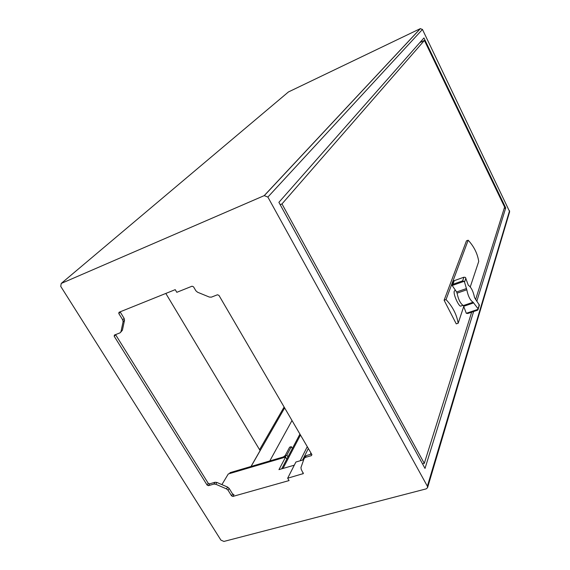 <?xml version="1.0" encoding="UTF-8"?>
<svg xmlns="http://www.w3.org/2000/svg" width="570" height="570" viewBox="0 0 570 570"><rect width="100%" height="100%" fill="white"/><g stroke="black" fill="none" stroke-linecap="round" stroke-linejoin="round"><path stroke-width="0.85" d="M284.109 407.009L259.571 449.709M284.644 407.913L251.099 466.452M291.997 420.518L269.795 460.938M294.291 465.191L278.951 469.63L285.584 457.076L286.796 459.121M303.689 459.755L295.908 462.021L287.665 478.216L289.068 480.574L232.895 496.42L231.541 495.836L228.057 490.193L226.532 488.903L215.773 484.243L213.921 484.065L208.456 485.661L207.11 485.077L114.207 336.272L114.378 335.082L120.149 332.802L120.983 331.662L123.106 321.729L122.714 319.848L118.802 313.536L119.009 312.289L175.225 289.653L176.814 292.31L192.04 286.204L193.529 286.81L195.859 290.764L197.541 292.218L209.354 297.07L211.399 297.141L217.462 294.776L218.958 295.388L311.833 454.49L311.419 455.637L305.377 457.404L304.131 458.515L300.953 467.543L301.188 469.267L303.297 473.599L287.665 478.216M304.309 458.152L305.214 456.342L306.275 455.587L305.377 457.404M311.569 454.041L306.275 455.587M120.826 332.096L122.4 330.194L124.524 320.283L124.132 318.409L120.12 311.84M232.895 496.42L233.949 494.589L232.603 494.005L229.126 488.376L227.601 487.086L216.878 482.441L215.025 482.27L209.568 483.859L208.221 483.282L115.546 334.618M61.239 283.44L264.216 195.624L267.871 197.07L427.379 486.239L427.571 487.656L426.218 488.868L223.91 541.436L220.911 540.118L60.733 286.368L61.239 283.44L288.427 91.962L420.311 28.65L422.455 29.441L509.651 211.684L427.571 487.656M476.784 301.338L505.732 207.915L423.938 37.955L278.894 202.336L425.013 468.426L473.627 311.519M221.894 484.614L228.292 473.955L285.584 457.076M165.82 293.443L260.105 450.599L251.007 466.481M504.144 208.513L505.732 207.915M456.613 291.99L452.145 285.42L452.908 284.295L462.626 280.868L464.037 281.338L464.536 282.1L466.794 289.774C468.141 296.272 470.236 300.426 473.093 302.235L477.859 308.477L478.159 309.289L477.468 310.23L467.771 313.493L466.281 313.293L463.382 305.548C460.482 303.767 458.38 299.635 457.076 293.158L456.613 291.99L466.481 288.548M477.902 309.98L479.406 305.164L474.553 297.626C473.228 291.249 471.148 287.123 468.319 285.264L465.412 277.405L463.916 277.205L453.984 280.761C452.452 283.155 451.839 284.701 452.145 285.406M446.039 299.585C452.658 306.653 456.705 314.54 458.18 323.226L456.257 323.867L444.108 300.255L446.039 299.585L468.177 240.212C473.984 246.504 477.503 253.579 478.729 261.43L470.264 286.895M463.852 306.183L458.18 323.226M455.337 290.13L454.269 291.12C453.029 294.626 459.278 307.259 460.802 306.062L462.897 305.349M280.184 204.687L281.986 203.925L424.287 463.382L422.505 463.866M419.826 42.615L424.401 40.449L281.986 203.925M468.177 240.212L466.459 240.846L444.108 300.255M424.401 40.449L504.607 207.031L475.587 299.649M471.661 312.182L424.287 463.382M311.078 453.193L310.507 454.354M309.923 454.525L310.614 454.14M299.927 434.105L292.374 448.49L291.306 446.673L286.874 455.067L284.302 457.453M292.374 448.49L281.694 468.832M300.476 435.038L282.984 468.462M310.956 452.986L310.351 454.212M229.511 473.599L230.073 472.658L283.318 456.948L285.185 455.565L289.638 447.172L291.306 446.673M420.311 28.65L264.216 195.624M422.455 29.441L267.871 197.07M509.566 210.722L427.379 486.239M120.242 312.103L118.802 313.536M124.132 318.409L122.714 319.848M124.524 320.283L123.106 321.729M122.4 330.194L120.983 331.662M115.639 334.804L114.207 336.272M208.221 483.282L207.11 485.077M209.568 483.859L208.456 485.661M215.025 482.27L213.921 484.065M216.878 482.441L215.773 484.243M227.601 487.086L226.532 488.903M229.126 488.376L228.057 490.193M232.603 494.005L231.541 495.836M303.34 472.936L302.87 473.905M311.904 454.646L311.419 455.637M454.269 280.618L452.908 284.295M463.916 277.205L462.626 280.868M465.904 278.16L464.536 282.1M477.859 308.477L478.75 306.931L479.114 304.352M464.037 281.338L452.138 285.527M466.794 289.774L457.076 293.158M473.093 302.235L463.382 305.548M473.727 302.87L463.866 306.233M478.159 309.289L466.281 313.293M307.273 446.673L300.169 460.781M308.341 448.512L302.549 460.09M287.957 456.905L286.874 455.067M420.404 28.607L264.359 195.567M305.214 456.342L304.309 458.159"/></g></svg>
